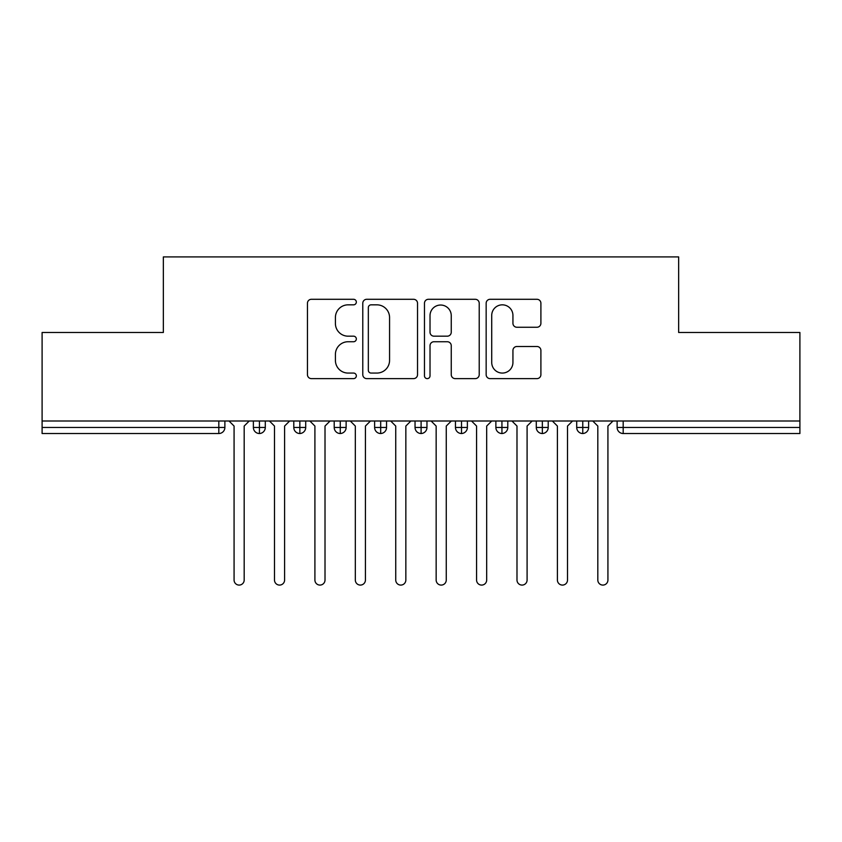 <?xml version="1.0" encoding="UTF-8"?>
<svg xmlns="http://www.w3.org/2000/svg" width="842" height="842" viewBox="0 0 842 842"><rect width="100%" height="100%" fill="white"/><g stroke="black" fill="none" stroke-linecap="round" stroke-linejoin="round"><path stroke-width="1.26" d="M356.334 302.057A2.779 2.779 0 0 0 353.556 299.289L311.414 299.289A3.968 3.968 0 0 0 307.446 303.257L307.446 374.658A3.968 3.968 0 0 0 311.414 378.626L353.556 378.626A2.779 2.779 0 0 0 356.334 375.848A2.779 2.779 0 0 0 353.556 373.069L348.104 373.069A12.693 12.693 0 0 1 335.411 360.376L335.411 354.429A12.693 12.693 0 0 1 348.104 341.736L353.556 341.736A2.779 2.779 0 0 0 356.334 338.958A2.779 2.779 0 0 0 353.556 336.179L348.104 336.179A12.693 12.693 0 0 1 335.411 323.486L335.411 317.529A12.693 12.693 0 0 1 348.104 304.836L353.556 304.836A2.779 2.779 0 0 0 356.334 302.057M536.943 327.254A3.968 3.968 0 0 0 540.901 323.286L540.901 303.257A3.968 3.968 0 0 0 536.943 299.289L490.128 299.289A3.968 3.968 0 0 0 486.16 303.257L486.16 374.658A3.968 3.968 0 0 0 490.128 378.626L536.943 378.626A3.968 3.968 0 0 0 540.901 374.658L540.901 350.461A3.968 3.968 0 0 0 536.943 346.494L516.904 346.494A3.968 3.968 0 0 0 512.936 350.461L512.936 362.46A10.609 10.609 0 0 1 502.327 373.069A10.609 10.609 0 0 1 491.717 362.46L491.717 315.455A10.609 10.609 0 0 1 502.327 304.836A10.609 10.609 0 0 1 512.936 315.455L512.936 323.286A3.968 3.968 0 0 0 516.904 327.254L536.943 327.254M42.1 421L799.9 421L799.9 332.485L678.652 332.485L678.652 256.915L163.348 256.915L163.348 332.485L42.1 332.485L42.1 427.462L218.815 427.462L218.815 421M417.527 303.257A3.968 3.968 0 0 0 413.559 299.289L366.754 299.289A3.968 3.968 0 0 0 362.786 303.257L362.786 374.658A3.968 3.968 0 0 0 366.754 378.626L413.559 378.626A3.968 3.968 0 0 0 417.527 374.658L417.527 303.257M428.441 299.289L475.246 299.289A3.968 3.968 0 0 1 479.214 303.257L479.214 374.658A3.968 3.968 0 0 1 475.246 378.626L455.217 378.626A3.968 3.968 0 0 1 451.249 374.658L451.249 345.704A3.968 3.968 0 0 0 447.281 341.736L433.988 341.736A3.968 3.968 0 0 0 430.02 345.704L430.02 375.848A2.779 2.779 0 0 1 427.252 378.626A2.779 2.779 0 0 1 424.473 375.848L424.473 303.257A3.968 3.968 0 0 1 428.441 299.289M224.877 421L224.877 427.462A6.062 6.062 0 0 1 218.815 433.525L42.1 433.525L42.1 427.462M799.9 421L799.9 433.525L623.185 433.525A6.062 6.062 0 0 1 617.123 427.462L617.123 421L617.123 427.462A6.062 6.062 0 0 0 623.185 433.525L623.185 427.462L799.9 427.462M259.441 433.525A6.062 6.062 0 0 1 253.379 427.462L253.379 421L253.379 427.462A6.062 6.062 0 0 0 259.441 433.525A6.062 6.062 0 0 0 265.293 427.473L265.293 421L265.293 427.462A6.062 6.062 0 0 1 259.441 433.525L259.441 427.462L265.293 427.462M259.441 421L259.441 427.462L253.379 427.462M218.815 433.525A6.062 6.062 0 0 0 224.877 427.462A6.062 6.062 0 0 1 218.815 433.525L218.815 427.462L224.877 427.462M299.857 421L299.857 427.462L293.795 427.462L293.795 421L293.795 427.462A6.062 6.062 0 0 0 299.857 433.525A6.062 6.062 0 0 0 305.709 427.473L305.709 421L305.709 427.462A6.062 6.062 0 0 1 299.857 433.525A6.062 6.062 0 0 1 293.795 427.462A6.062 6.062 0 0 0 299.857 433.525L299.857 427.462L305.709 427.462M340.273 421L340.273 427.462L334.211 427.462L334.211 421L334.211 427.462A6.062 6.062 0 0 0 340.273 433.525A6.062 6.062 0 0 0 346.125 427.473L346.125 421L346.125 427.462A6.062 6.062 0 0 1 340.273 433.525A6.062 6.062 0 0 1 334.211 427.462A6.062 6.062 0 0 0 340.273 433.525L340.273 427.462L346.125 427.462M380.689 421L380.689 433.525A6.062 6.062 0 0 1 374.627 427.462L374.627 421L374.627 427.462A6.062 6.062 0 0 0 380.689 433.525A6.062 6.062 0 0 0 386.541 427.473L386.541 421M421.105 421L421.105 433.525A6.062 6.062 0 0 1 415.043 427.462A6.062 6.062 0 0 0 421.105 433.525A6.062 6.062 0 0 1 415.043 427.462L415.043 421M426.957 421L426.957 427.462A6.062 6.062 0 0 1 421.105 433.525A6.062 6.062 0 0 0 426.957 427.473L415.043 427.462M461.521 421L461.521 427.462L455.459 427.462L455.459 421L455.459 427.462A6.062 6.062 0 0 0 461.521 433.525A6.062 6.062 0 0 0 467.373 427.473L467.373 421L467.373 427.462A6.062 6.062 0 0 1 461.521 433.525A6.062 6.062 0 0 1 455.459 427.462A6.062 6.062 0 0 0 461.521 433.525L461.521 427.462L467.373 427.462M501.937 433.525A6.062 6.062 0 0 1 495.875 427.462L495.875 421L495.875 427.462A6.062 6.062 0 0 0 501.937 433.525A6.062 6.062 0 0 0 507.789 427.473L507.789 421L507.789 427.462A6.062 6.062 0 0 1 501.937 433.525L501.937 427.462L507.789 427.462M542.353 421L542.353 427.462L536.291 427.462L536.291 421L536.291 427.462A6.062 6.062 0 0 0 542.353 433.525A6.062 6.062 0 0 0 548.205 427.473L548.205 421L548.205 427.462A6.062 6.062 0 0 1 542.353 433.525A6.062 6.062 0 0 1 536.291 427.462A6.062 6.062 0 0 0 542.353 433.525L542.353 427.462L548.205 427.462M582.769 421L582.769 433.525A6.062 6.062 0 0 1 576.707 427.462L576.707 421L576.707 427.462A6.062 6.062 0 0 0 582.769 433.525A6.062 6.062 0 0 0 588.621 427.473L588.621 421M501.937 421L501.937 427.462L495.875 427.462M371.112 304.836A2.779 2.779 0 0 0 368.333 307.614L368.333 370.291A2.779 2.779 0 0 0 371.112 373.069L376.869 373.069A12.693 12.693 0 0 0 389.562 360.376L389.562 317.529A12.693 12.693 0 0 0 376.869 304.836L371.112 304.836M451.249 315.645A10.609 10.609 0 0 0 440.64 305.036A10.609 10.609 0 0 0 430.02 315.645L430.02 332.211A3.968 3.968 0 0 0 433.988 336.179L447.281 336.179A3.968 3.968 0 0 0 451.249 332.211L451.249 315.645M229.024 421L234.076 426.052L234.076 580.033A5.052 5.052 -34.5 0 0 239.128 585.085A5.052 5.052 -34.5 0 0 244.18 580.033L244.18 426.052L249.232 421M269.44 421L274.492 426.052L274.492 580.033A5.052 5.052 -34.5 0 0 279.544 585.085A5.052 5.052 -34.5 0 0 284.596 580.033L284.596 426.052L289.648 421M309.856 421L314.908 426.052L314.908 580.033A5.052 5.052 -34.5 0 0 319.96 585.085A5.052 5.052 -34.5 0 0 325.012 580.033L325.012 426.052L330.064 421M350.272 421L355.324 426.052L355.324 580.033A5.052 5.052 -34.5 0 0 360.376 585.085A5.052 5.052 -34.5 0 0 365.428 580.033L365.428 426.052L370.48 421M390.688 421L395.74 426.052L395.74 580.033A5.052 5.052 -34.5 0 0 400.792 585.085A5.052 5.052 -34.5 0 0 405.844 580.033L405.844 426.052L410.896 421M431.104 421L436.156 426.052L436.156 580.033A5.052 5.052 -34.5 0 0 441.208 585.085A5.052 5.052 -34.5 0 0 446.26 580.033L446.26 426.052L451.312 421M471.52 421L476.572 426.052L476.572 580.033A5.052 5.052 -34.5 0 0 481.624 585.085A5.052 5.052 -34.5 0 0 486.676 580.033L486.676 426.052L491.728 421M511.936 421L516.988 426.052L516.988 580.033A5.052 5.052 -34.5 0 0 522.04 585.085A5.052 5.052 -34.5 0 0 527.092 580.033L527.092 426.052L532.144 421M552.352 421L557.404 426.052L557.404 580.033A5.052 5.052 -34.5 0 0 562.456 585.085A5.052 5.052 -34.5 0 0 567.508 580.033L567.508 426.052L572.56 421M592.768 421L597.82 426.052L597.82 580.033A5.052 5.052 -34.5 0 0 602.872 585.085A5.052 5.052 -34.5 0 0 607.924 580.033L607.924 426.052L612.976 421M623.185 421L623.185 427.462L617.123 427.462A6.062 6.062 0 0 0 623.185 433.525M374.627 427.462A6.062 6.062 0 0 0 380.689 433.525A6.062 6.062 0 0 0 386.541 427.473L374.627 427.462M576.707 427.462A6.062 6.062 0 0 0 582.769 433.525A6.062 6.062 0 0 0 588.621 427.473L576.707 427.462"/></g></svg>
